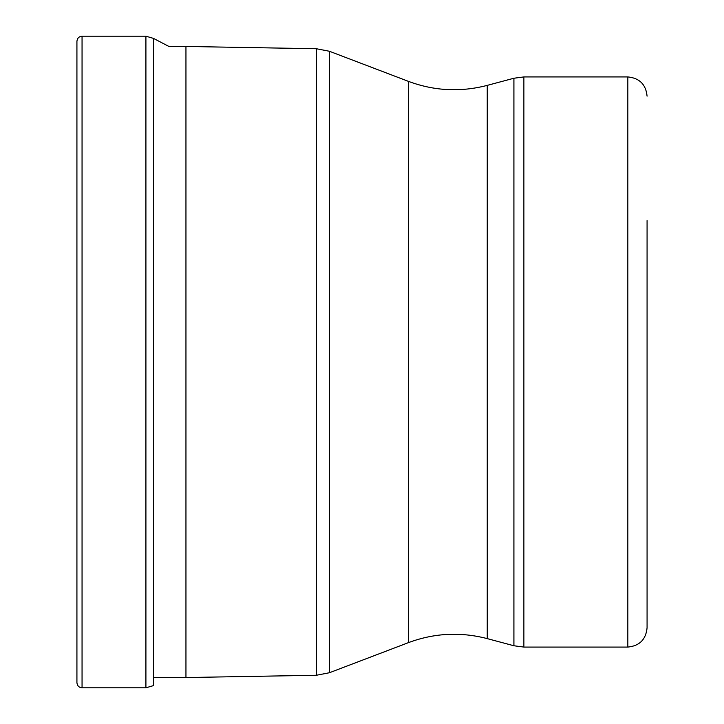 <?xml version="1.0" encoding="UTF-8"?>
<svg xmlns="http://www.w3.org/2000/svg" width="724" height="724" viewBox="0 0 724 724"><rect width="100%" height="100%" fill="white"/><g stroke="black" fill="none" stroke-linecap="round" stroke-linejoin="round"><path stroke-width="1.09" d="M82.056 36.2L82.056 687.8C78.97 687.529 77.26 685.818 76.925 682.669L76.925 41.331C77.26 38.182 78.97 36.471 82.056 36.2L145.913 36.2L145.913 687.8L153.452 685.619L153.452 38.381L145.913 36.2M185.95 677.537L316.352 675.266L316.352 48.734L185.95 46.463L185.95 677.537L153.452 677.537M647.075 220.585L647.075 627.835C645.935 639.518 639.518 645.935 627.835 647.075L523.877 647.075L523.877 76.925L513.913 78.237L513.913 645.763L523.877 647.075M316.352 675.266L329.375 672.75L329.375 51.25L316.352 48.734M329.375 51.25L408.39 81.35L408.39 642.65L329.375 672.75M408.39 642.65C434.255 633.02 460.536 631.681 487.252 638.622L487.252 85.378L513.913 78.237M647.075 96.165C645.935 84.482 639.518 78.065 627.835 76.925L627.835 647.075M82.056 687.8L145.913 687.8M185.95 46.463L168.927 46.463L153.452 38.381M408.39 81.35C434.255 90.98 460.536 92.319 487.252 85.378M487.252 638.622L513.913 645.763M627.835 76.925L523.877 76.925"/></g></svg>

